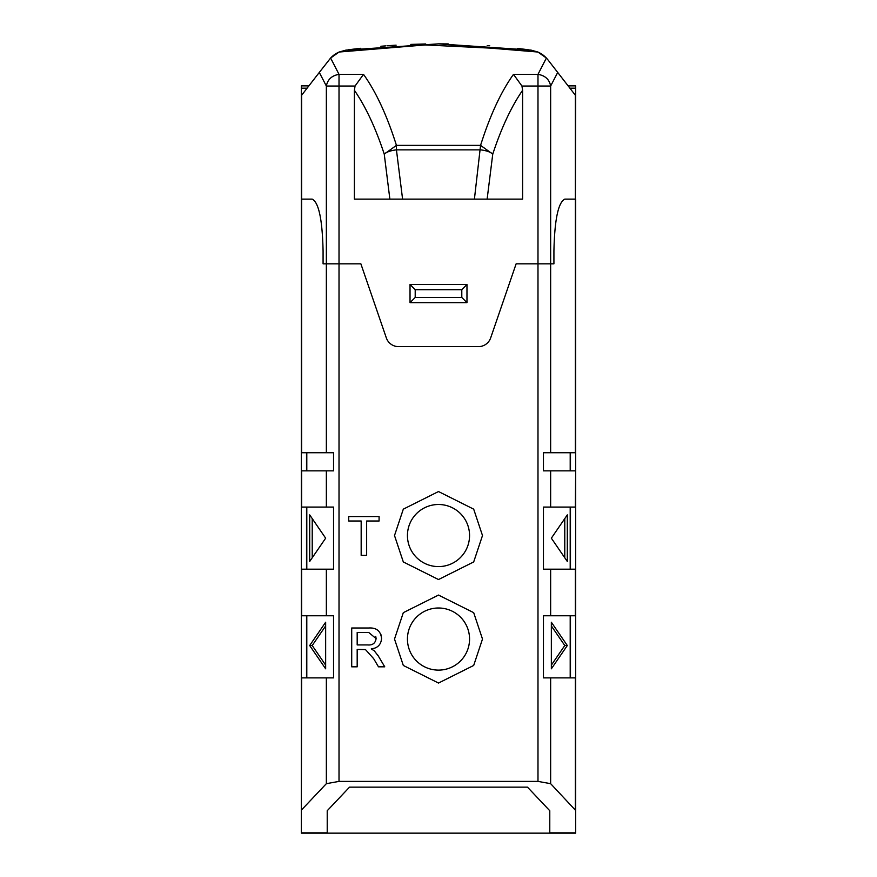 <?xml version="1.0" encoding="UTF-8"?>
<svg xmlns="http://www.w3.org/2000/svg" width="877" height="877" viewBox="0 0 877 877"><rect width="100%" height="100%" fill="white"/><g stroke="black" fill="none" stroke-linecap="round" stroke-linejoin="round"><path stroke-width="1.32" d="M327.22 833.15L549.78 833.15L549.78 810.743L527.472 787.14L349.528 787.14L327.22 810.743L327.22 833.15L301.348 833.15L301.348 95.604L319.294 72.44L326.354 86.034C327.636 79.434 331.857 75.543 339.015 74.359L330.618 58.025L319.294 72.44M575.652 798.125L575.652 829.357M575.652 470.85L575.652 199.123L564.788 199.123C558.232 202.412 554.615 219.667 553.924 250.877L553.924 263.824L516.136 263.824L490.671 337.897L516.136 263.824L537.985 263.824L537.985 781.396L550.646 783.676L575.652 810.447L575.652 470.85L550.646 470.85L550.646 507.081L575.378 507.081L575.652 470.85M549.78 833.15L575.652 833.15L575.652 810.447M301.348 470.85L333.545 470.85L326.354 470.85L326.354 507.081L301.348 507.081M301.348 569.184L333.545 569.184L333.545 507.081L326.354 507.081M326.354 569.184L326.354 615.764L333.545 615.764L301.348 615.764M301.348 677.877L333.545 677.877L306.797 677.877L306.797 615.764M301.622 677.877L301.348 810.447M301.622 809.855L326.354 783.676L339.015 781.396L537.985 781.396M543.455 470.85L550.646 470.85L543.455 470.85L543.455 452.729L575.378 452.729L575.378 199.123L564.788 199.123C558.232 202.412 554.615 219.667 553.924 250.877L553.924 263.824L537.985 263.824L537.985 86.034L550.646 86.034L557.706 72.44L548.563 60.645M550.646 507.081L543.455 507.081L543.455 569.184L550.646 569.184L550.646 615.764L575.378 615.764L575.378 569.184L550.646 569.184M550.646 615.764L543.455 615.764L550.646 615.764M575.652 677.877L543.455 677.877L550.646 677.877L550.646 783.676M306.522 452.729L306.522 470.85M333.545 470.85L333.545 452.729L301.348 452.729M309.691 514.887L309.691 561.477L325.652 538.182L309.691 514.887M306.522 569.184L306.522 507.081M325.652 622.231L309.691 645.527L325.652 668.811L325.652 622.231M333.545 615.764L333.545 677.877M306.522 677.877L306.522 615.764M361.171 555.349L366.641 555.349L366.641 521.015L379.083 521.015L379.083 516.531L348.728 516.531L348.728 521.015L361.171 521.015L361.171 555.349M351.71 666.827L357.18 666.827L357.18 649.408L365.49 649.594L373.635 658.638L378.48 666.827L384.751 666.827L378.382 656.117L374.293 650.822L371.278 648.914C377.592 648.147 381.024 644.672 381.572 638.478C380.717 630.947 376.376 627.461 368.559 628.009L351.71 628.009L351.71 666.827L351.71 628.009L368.559 628.009M339.015 781.396L339.015 263.824L360.864 263.824L386.329 337.897A12.936 12.936 0 0 0 398.564 346.634L478.436 346.634A12.936 12.936 0 0 0 490.671 337.897A12.936 12.936 0 0 1 478.436 346.634L398.564 346.634A12.936 12.936 0 0 1 386.329 337.897L360.864 263.824L323.076 263.824L323.076 250.877C322.385 219.667 318.768 202.412 312.212 199.123L301.622 199.123L301.622 452.729M570.478 470.85L570.478 452.729M551.348 538.182L567.309 561.477L567.309 514.887L551.348 538.182M570.478 507.081L570.478 569.184M551.348 668.811L567.309 645.527L551.348 622.231L551.348 668.811M543.455 677.877L543.455 615.764M570.478 615.764L570.478 677.877M312.223 557.772L312.223 518.592M325.652 665.117L312.223 645.527L309.691 645.527M312.223 645.527L325.652 625.937M407.443 535.54A31.057 31.057 0 0 1 438.5 504.494A31.057 31.057 0 0 1 469.557 535.54A31.057 31.057 0 0 1 438.5 566.597A31.057 31.057 0 0 1 407.443 535.54M407.443 639.059A31.057 31.057 0 0 1 438.5 608.002A31.057 31.057 0 0 1 469.557 639.059A31.057 31.057 0 0 1 438.5 670.116A31.057 31.057 0 0 1 407.443 639.059M357.18 666.827L357.18 649.408M381.572 638.478L380.969 634.707M371.278 648.914L374.435 648.202M378.382 656.117L377.68 654.966M564.777 557.772L564.777 518.592M567.309 645.527L564.777 645.527L551.348 625.937M551.348 665.117L564.777 645.527M375.762 636.461L376.101 638.599C375.389 643.269 372.55 645.373 367.584 644.935L357.18 644.935L357.18 632.492L368.757 632.492L376.101 638.599M466.97 284.521L466.97 302.642L410.03 302.642L410.03 284.521L466.97 284.521L410.03 284.521L410.03 302.642L466.97 302.642L461.795 297.456L461.795 289.695L466.97 284.521L466.97 302.642M461.795 289.695L415.205 289.695L410.03 284.521M415.205 289.695L415.205 297.456L410.03 302.642M528.217 49.726L517.529 48.399M489.706 45.757L487.217 45.582M448.213 43.916L438.653 43.85M425.696 43.971L410.787 44.409M396.009 45.166L386.976 45.779M385.463 45.9L380.881 46.262M360.348 48.301L348.103 49.814M339.125 52.028A25.882 25.882 0 0 0 330.618 58.025L339.125 52.028L438.5 43.85L345.998 50.099L339.125 52.028A25.882 25.882 0 0 0 330.618 58.025A25.882 25.882 0 0 1 339.125 52.028M548.136 60.096L546.382 58.025A25.882 25.882 0 0 0 537.875 52.028L531.002 50.099L438.5 43.85L537.875 52.028L546.382 58.025L537.985 74.359C545.143 75.543 549.364 79.434 550.646 86.034L550.646 452.729M575.378 95.253L575.378 199.123L575.652 95.604L557.706 72.44M569.392 87.514L557.629 72.342L569.392 87.514M308.879 85.88L301.348 85.88L301.348 95.604M326.354 452.729L326.354 86.034L339.015 86.034L339.015 263.824L323.076 263.824L323.076 250.877C322.385 219.667 318.768 202.412 312.212 199.123L301.622 199.123L301.622 95.253M575.652 95.604L575.652 85.88L568.121 85.88M348.86 49.715L359.482 48.399M387.371 45.757L396.119 45.155M412.65 44.332L531.002 50.099M537.875 52.028A25.882 25.882 0 0 1 546.382 58.025A25.882 25.882 0 0 0 537.875 52.028M522.604 90.298L521.958 86.034L513.483 74.359C500.953 91.877 489.98 115.545 480.563 145.374L492.753 154.122L487.13 199.123L522.604 199.123L522.604 90.298C511.313 106.665 501.37 127.943 492.753 154.122A12.936 4.242 7.1 0 0 480.563 149.857L396.437 149.857L396.437 145.374C387.02 115.545 376.047 91.877 363.517 74.359L355.042 86.034L354.396 90.298L354.396 199.123L522.604 199.123M354.396 90.298C365.676 106.676 375.63 127.954 384.247 154.122A12.936 4.242 -7.1 0 1 396.437 149.857L402.587 199.123L487.13 199.123M402.587 199.123L354.396 199.123M389.87 199.123L384.247 154.122L396.437 145.374L480.563 145.374L474.413 199.123M301.622 470.85L301.622 507.081M301.622 569.184L301.622 615.764M575.652 832.843L549.78 832.843M327.22 832.843L301.348 832.843M575.378 809.855L575.378 677.877M306.797 452.729L306.797 470.85M306.797 569.184L306.797 507.081M326.354 783.676L326.354 677.877M394.507 535.54L403.31 561.938L438.5 579.544L473.69 561.938L482.493 535.54L473.69 509.153L438.5 491.548L403.31 509.153L394.507 535.54M394.507 639.059L403.31 665.457L438.5 683.051L473.69 665.457L482.493 639.059L473.69 612.661L438.5 595.066L403.31 612.661L394.507 639.059M570.203 470.85L570.203 452.729M570.203 507.081L570.203 569.184M570.203 615.764L570.203 677.877M415.205 297.456L461.795 297.456M307.114 88.16L301.348 88.16M575.652 88.16L569.886 88.16M363.517 74.359L339.015 74.359L339.015 86.034L355.042 86.034M521.958 86.034L537.985 86.034L537.985 74.359L513.483 74.359"/></g></svg>
